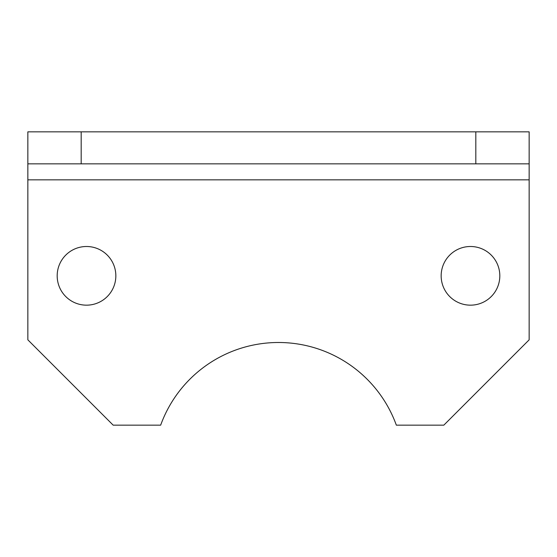 <?xml version="1.0" encoding="UTF-8"?>
<svg xmlns="http://www.w3.org/2000/svg" width="557" height="557" viewBox="0 0 557 557"><rect width="100%" height="100%" fill="white"/><g stroke="black" fill="none" stroke-linecap="round" stroke-linejoin="round"><path stroke-width="0.84" d="M115.842 275.833A29.333 29.333 0 0 0 86.516 246.5A29.333 29.333 0 0 0 57.183 275.833A29.333 29.333 0 0 0 86.516 305.166A29.333 29.333 0 0 0 115.842 275.833M499.817 275.833A29.333 29.333 0 0 0 470.484 246.5A29.333 29.333 0 0 0 441.158 275.833A29.333 29.333 0 0 0 470.484 305.166A29.333 29.333 0 0 0 499.817 275.833M529.15 163.842L475.817 163.842L475.817 131.842L529.15 131.842L529.15 339.833L443.825 425.158L396.34 425.158A125.325 125.325 0 0 0 160.66 425.158L113.175 425.158L27.85 339.833L27.85 131.842L81.183 131.842L81.183 163.842L27.85 163.842M475.817 131.842L81.183 131.842M475.817 163.842L81.183 163.842M529.15 179.841L27.85 179.841"/></g></svg>
